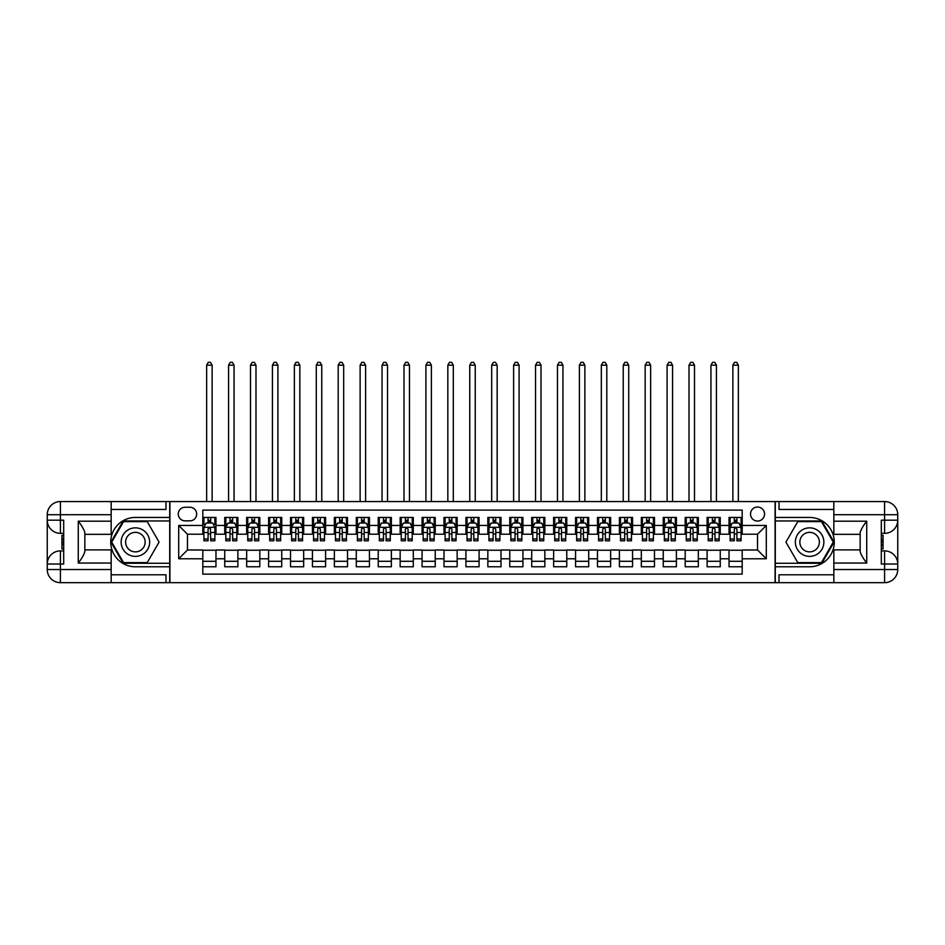 <?xml version="1.0" encoding="UTF-8"?>
<svg xmlns="http://www.w3.org/2000/svg" width="945" height="945" viewBox="0 0 945 945"><rect width="100%" height="100%" fill="white"/><g stroke="black" fill="none" stroke-linecap="round" stroke-linejoin="round"><path stroke-width="1.42" d="M757.536 507.028A7.017 7.017 0 0 0 750.519 514.045A7.017 7.017 0 0 0 757.536 521.061A7.017 7.017 0 0 0 764.552 514.045A7.017 7.017 0 0 0 757.536 507.028M111.167 574.784L165.977 574.784L165.977 582.675L833.833 582.675L833.833 569.516L884.591 569.516L884.591 564.035L881.307 564.035L881.307 520.187L884.591 520.187L884.591 514.706L833.833 514.706L833.833 521.179L866.73 521.179L866.73 563.055C863.222 558.554 861.025 554.75 860.151 551.656L860.151 532.567C861.025 529.472 863.222 525.68 866.73 521.179M742.191 517.447L729.032 517.447L729.032 525.455L720.255 525.455L720.255 534.22L729.032 534.22L729.032 525.455M720.255 525.455L720.255 517.447L707.108 517.447L707.108 525.455L698.331 525.455L698.331 534.22L707.108 534.22L707.108 525.455M698.331 525.455L698.331 517.447L685.184 517.447L685.184 525.455L676.407 525.455L676.407 534.22L685.184 534.22L685.184 525.455M676.407 525.455L676.407 517.447L663.248 517.447L663.248 525.455L654.483 525.455L654.483 534.22L663.248 534.22L663.248 525.455M654.483 525.455L654.483 517.447L641.324 517.447L641.324 525.455L632.559 525.455L632.559 534.22L641.324 534.22L641.324 525.455M632.559 525.455L632.559 517.447L619.4 517.447L619.4 525.455L610.635 525.455L610.635 534.22L619.4 534.22L619.4 525.455M610.635 525.455L610.635 517.447L597.476 517.447L597.476 525.455L588.711 525.455L588.711 534.22L597.476 534.22L597.476 525.455M588.711 525.455L588.711 517.447L575.552 517.447L575.552 525.455L566.776 525.455L566.776 534.22L575.552 534.22L575.552 525.455M566.776 525.455L566.776 517.447L553.628 517.447L553.628 525.455L544.852 525.455L544.852 534.22L553.628 534.22L553.628 525.455M544.852 525.455L544.852 517.447L531.704 517.447L531.704 525.455L522.928 525.455L522.928 534.22L531.704 534.22L531.704 525.455M522.928 525.455L522.928 517.447L509.768 517.447L509.768 525.455L501.004 525.455L501.004 534.22L509.768 534.22L509.768 525.455M501.004 525.455L501.004 517.447L487.844 517.447L487.844 525.455L479.08 525.455L479.08 534.22L487.844 534.22L487.844 525.455M479.08 525.455L479.08 517.447L465.92 517.447L465.92 525.455L457.156 525.455L457.156 534.22L465.92 534.22L465.92 525.455M457.156 525.455L457.156 517.447L443.996 517.447L443.996 525.455L435.232 525.455L435.232 534.22L443.996 534.22L443.996 525.455M435.232 525.455L435.232 517.447L422.072 517.447L422.072 525.455L413.296 525.455L413.296 534.22L422.072 534.22L422.072 525.455M413.296 525.455L413.296 517.447L400.148 517.447L400.148 525.455L391.372 525.455L391.372 534.22L400.148 534.22L400.148 525.455M391.372 525.455L391.372 517.447L378.224 517.447L378.224 525.455L369.448 525.455L369.448 534.22L378.224 534.22L378.224 525.455M369.448 525.455L369.448 517.447L356.289 517.447L356.289 525.455L347.524 525.455L347.524 534.22L356.289 534.22L356.289 525.455M347.524 525.455L347.524 517.447L334.365 517.447L334.365 525.455L325.6 525.455L325.6 534.22L334.365 534.22L334.365 525.455M325.6 525.455L325.6 517.447L312.441 517.447L312.441 525.455L303.676 525.455L303.676 534.22L312.441 534.22L312.441 525.455M303.676 525.455L303.676 517.447L290.517 517.447L290.517 525.455L281.752 525.455L281.752 534.22L290.517 534.22L290.517 525.455M281.752 525.455L281.752 517.447L268.593 517.447L268.593 525.455L259.816 525.455L259.816 534.22L268.593 534.22L268.593 525.455M259.816 525.455L259.816 517.447L246.669 517.447L246.669 525.455L237.892 525.455L237.892 534.22L246.669 534.22L246.669 525.455M237.892 525.455L237.892 517.447L224.745 517.447L224.745 534.22L215.968 534.22L215.968 517.447L202.809 517.447M202.809 566.776L215.968 566.776L215.968 550.002L224.745 550.002L224.745 566.776L237.892 566.776L237.892 550.002L246.669 550.002L246.669 558.779L237.892 558.779M246.669 558.779L246.669 566.776L259.816 566.776L259.816 550.002L268.593 550.002L268.593 558.779L259.816 558.779M268.593 558.779L268.593 566.776L281.752 566.776L281.752 550.002L290.517 550.002L290.517 558.779L281.752 558.779M290.517 558.779L290.517 566.776L303.676 566.776L303.676 550.002L312.441 550.002L312.441 558.779L303.676 558.779M312.441 558.779L312.441 566.776L325.6 566.776L325.6 550.002L334.365 550.002L334.365 558.779L325.6 558.779M334.365 558.779L334.365 566.776L347.524 566.776L347.524 550.002L356.289 550.002L356.289 558.779L347.524 558.779M356.289 558.779L356.289 566.776L369.448 566.776L369.448 550.002L378.224 550.002L378.224 558.779L369.448 558.779M378.224 558.779L378.224 566.776L391.372 566.776L391.372 550.002L400.148 550.002L400.148 558.779L391.372 558.779M400.148 558.779L400.148 566.776L413.296 566.776L413.296 550.002L422.072 550.002L422.072 558.779L413.296 558.779M422.072 558.779L422.072 566.776L435.232 566.776L435.232 550.002L443.996 550.002L443.996 558.779L435.232 558.779M443.996 558.779L443.996 566.776L457.156 566.776L457.156 550.002L465.92 550.002L465.92 558.779L457.156 558.779M465.92 558.779L465.92 566.776L479.08 566.776L479.08 550.002L487.844 550.002L487.844 558.779L479.08 558.779M487.844 558.779L487.844 566.776L501.004 566.776L501.004 550.002L509.768 550.002L509.768 558.779L501.004 558.779M509.768 558.779L509.768 566.776L522.928 566.776L522.928 550.002L531.704 550.002L531.704 558.779L522.928 558.779M531.704 558.779L531.704 566.776L544.852 566.776L544.852 550.002L553.628 550.002L553.628 558.779L544.852 558.779M553.628 558.779L553.628 566.776L566.776 566.776L566.776 550.002L575.552 550.002L575.552 558.779L566.776 558.779M575.552 558.779L575.552 566.776L588.711 566.776L588.711 550.002L597.476 550.002L597.476 558.779L588.711 558.779M597.476 558.779L597.476 566.776L610.635 566.776L610.635 550.002L619.4 550.002L619.4 558.779L610.635 558.779M619.4 558.779L619.4 566.776L632.559 566.776L632.559 550.002L641.324 550.002L641.324 558.779L632.559 558.779M641.324 558.779L641.324 566.776L654.483 566.776L654.483 550.002L663.248 550.002L663.248 558.779L654.483 558.779M663.248 558.779L663.248 566.776L676.407 566.776L676.407 550.002L685.184 550.002L685.184 558.779L676.407 558.779M685.184 558.779L685.184 566.776L698.331 566.776L698.331 550.002L707.108 550.002L707.108 558.779L698.331 558.779M707.108 558.779L707.108 566.776L720.255 566.776L720.255 550.002L729.032 550.002L729.032 558.779L720.255 558.779M185.055 520.849L189.874 520.849A6.792 6.792 0 0 0 196.678 514.045A6.792 6.792 0 0 0 189.874 507.252L185.055 507.252A6.792 6.792 0 0 0 178.251 514.045A6.792 6.792 0 0 0 185.055 520.849M833.833 509.449L779.023 509.449L779.023 501.547L775.077 501.547L775.077 582.675M775.077 501.547L111.167 501.547L111.167 514.706L60.409 514.706L60.409 520.187L63.693 520.187L63.693 564.035L60.409 564.035L60.409 569.516L111.167 569.516L111.167 563.055L78.27 563.055L78.27 521.179C81.778 525.68 83.975 529.472 84.849 532.567L84.849 551.656C83.975 554.75 81.778 558.554 78.27 563.055M169.923 582.675L169.923 501.547M742.191 525.455L742.191 510.099L202.809 510.099L202.809 534.22L187.464 534.22L187.464 550.002L202.809 550.002L202.809 574.123L742.191 574.123L742.191 550.002L757.536 550.002L757.536 534.22L742.191 534.22L742.191 525.455L766.3 525.455L766.3 558.779L742.191 558.779M202.809 558.779L178.7 558.779L178.7 525.455L202.809 525.455M729.032 558.779L729.032 566.776L742.191 566.776M202.809 522.928L203.907 522.928M208.077 522.928L210.711 522.928M214.869 522.928L215.968 522.928M202.809 533.996L203.907 533.996M208.077 533.996L210.711 533.996M214.869 533.996L215.968 533.996M202.809 550.226L215.968 550.226M202.809 561.295L215.968 561.295M224.745 533.996L225.831 533.996M230.001 533.996L232.635 533.996M236.793 533.996L237.892 533.996M224.745 522.928L225.831 522.928M230.001 522.928L232.635 522.928M236.793 522.928L237.892 522.928M224.745 550.226L237.892 550.226M224.745 561.295L237.892 561.295M246.669 550.226L259.816 550.226M246.669 561.295L259.816 561.295M246.669 522.928L247.755 522.928M251.925 522.928L254.559 522.928M258.729 522.928L259.816 522.928M246.669 533.996L247.755 533.996M251.925 533.996L254.559 533.996M258.729 533.996L259.816 533.996M268.593 550.226L281.752 550.226M268.593 561.295L281.752 561.295M268.593 522.928L269.691 522.928M273.849 522.928L276.483 522.928M280.653 522.928L281.752 522.928M268.593 533.996L269.691 533.996M273.849 533.996L276.483 533.996M280.653 533.996L281.752 533.996M290.517 550.226L303.676 550.226M290.517 561.295L303.676 561.295M290.517 522.928L291.615 522.928M295.773 522.928L298.407 522.928M302.577 522.928L303.676 522.928M290.517 533.996L291.615 533.996M295.773 533.996L298.407 533.996M302.577 533.996L303.676 533.996M312.441 550.226L325.6 550.226M312.441 561.295L325.6 561.295M312.441 522.928L313.539 522.928M317.709 522.928L320.331 522.928M324.501 522.928L325.6 522.928M312.441 533.996L313.539 533.996M317.709 533.996L320.331 533.996M324.501 533.996L325.6 533.996M334.365 550.226L347.524 550.226M334.365 561.295L347.524 561.295M334.365 522.928L335.463 522.928M339.633 522.928L342.255 522.928M346.425 522.928L347.524 522.928M334.365 533.996L335.463 533.996M339.633 533.996L342.255 533.996M346.425 533.996L347.524 533.996M356.289 550.226L369.448 550.226M356.289 561.295L369.448 561.295M356.289 522.928L357.387 522.928M361.557 522.928L364.191 522.928M368.349 522.928L369.448 522.928M356.289 533.996L357.387 533.996M361.557 533.996L364.191 533.996M368.349 533.996L369.448 533.996M378.224 550.226L391.372 550.226M378.224 561.295L391.372 561.295M378.224 522.928L379.311 522.928M383.481 522.928L386.115 522.928M390.273 522.928L391.372 522.928M378.224 533.996L379.311 533.996M383.481 533.996L386.115 533.996M390.273 533.996L391.372 533.996M400.148 550.226L413.296 550.226M400.148 561.295L413.296 561.295M400.148 522.928L401.247 522.928M405.405 522.928L408.039 522.928M412.209 522.928L413.296 522.928M400.148 533.996L401.247 533.996M405.405 533.996L408.039 533.996M412.209 533.996L413.296 533.996M422.072 550.226L435.232 550.226M422.072 561.295L435.232 561.295M422.072 522.928L423.171 522.928M427.329 522.928L429.963 522.928M434.133 522.928L435.232 522.928M422.072 533.996L423.171 533.996M427.329 533.996L429.963 533.996M434.133 533.996L435.232 533.996M443.996 550.226L457.156 550.226M443.996 561.295L457.156 561.295M443.996 522.928L445.095 522.928M449.253 522.928L451.887 522.928M456.057 522.928L457.156 522.928M443.996 533.996L445.095 533.996M449.253 533.996L451.887 533.996M456.057 533.996L457.156 533.996M465.92 550.226L479.08 550.226M465.92 561.295L479.08 561.295M465.92 522.928L467.019 522.928M471.189 522.928L473.811 522.928M477.981 522.928L479.08 522.928M465.92 533.996L467.019 533.996M471.189 533.996L473.811 533.996M477.981 533.996L479.08 533.996M487.844 550.226L501.004 550.226M487.844 561.295L501.004 561.295M487.844 522.928L488.943 522.928M493.113 522.928L495.747 522.928M499.905 522.928L501.004 522.928M487.844 533.996L488.943 533.996M493.113 533.996L495.747 533.996M499.905 533.996L501.004 533.996M509.768 550.226L522.928 550.226M509.768 561.295L522.928 561.295M509.768 522.928L510.867 522.928M515.037 522.928L517.671 522.928M521.829 522.928L522.928 522.928M509.768 533.996L510.867 533.996M515.037 533.996L517.671 533.996M521.829 533.996L522.928 533.996M531.704 550.226L544.852 550.226M531.704 561.295L544.852 561.295M531.704 522.928L532.791 522.928M536.961 522.928L539.595 522.928M543.753 522.928L544.852 522.928M531.704 533.996L532.791 533.996M536.961 533.996L539.595 533.996M543.753 533.996L544.852 533.996M553.628 550.226L566.776 550.226M553.628 561.295L566.776 561.295M553.628 522.928L554.727 522.928M558.885 522.928L561.519 522.928M565.689 522.928L566.776 522.928M553.628 533.996L554.727 533.996M558.885 533.996L561.519 533.996M565.689 533.996L566.776 533.996M575.552 550.226L588.711 550.226M575.552 561.295L588.711 561.295M575.552 522.928L576.651 522.928M580.809 522.928L583.443 522.928M587.613 522.928L588.711 522.928M575.552 533.996L576.651 533.996M580.809 533.996L583.443 533.996M587.613 533.996L588.711 533.996M597.476 550.226L610.635 550.226M597.476 561.295L610.635 561.295M597.476 522.928L598.575 522.928M602.745 522.928L605.367 522.928M609.537 522.928L610.635 522.928M597.476 533.996L598.575 533.996M602.745 533.996L605.367 533.996M609.537 533.996L610.635 533.996M619.4 550.226L632.559 550.226M619.4 561.295L632.559 561.295M619.4 522.928L620.499 522.928M624.669 522.928L627.291 522.928M631.461 522.928L632.559 522.928M619.4 533.996L620.499 533.996M624.669 533.996L627.291 533.996M631.461 533.996L632.559 533.996M641.324 550.226L654.483 550.226M641.324 561.295L654.483 561.295M641.324 522.928L642.423 522.928M646.593 522.928L649.227 522.928M653.385 522.928L654.483 522.928M641.324 533.996L642.423 533.996M646.593 533.996L649.227 533.996M653.385 533.996L654.483 533.996M663.248 550.226L676.407 550.226M663.248 561.295L676.407 561.295M663.248 522.928L664.347 522.928M668.517 522.928L671.151 522.928M675.309 522.928L676.407 522.928M663.248 533.996L664.347 533.996M668.517 533.996L671.151 533.996M675.309 533.996L676.407 533.996M685.184 550.226L698.331 550.226M685.184 561.295L698.331 561.295M685.184 522.928L686.271 522.928M690.441 522.928L693.075 522.928M697.245 522.928L698.331 522.928M685.184 533.996L686.271 533.996M690.441 533.996L693.075 533.996M697.245 533.996L698.331 533.996M707.108 550.226L720.255 550.226M707.108 561.295L720.255 561.295M707.108 522.928L708.207 522.928M712.365 522.928L714.999 522.928M719.169 522.928L720.255 522.928M707.108 533.996L708.207 533.996M712.365 533.996L714.999 533.996M719.169 533.996L720.255 533.996M729.032 550.226L742.191 550.226M729.032 561.295L742.191 561.295M729.032 522.928L730.131 522.928M734.289 522.928L736.923 522.928M741.093 522.928L742.191 522.928M729.032 533.996L730.131 533.996M734.289 533.996L736.923 533.996M741.093 533.996L742.191 533.996M187.464 534.22L178.7 525.455M187.464 550.002L178.7 558.779M766.3 525.455L757.536 534.22M766.3 558.779L757.536 550.002M210.711 517.447L210.711 523.034L210.711 520.293L208.077 520.293M214.869 539.016L210.711 539.016L210.711 540.8L214.869 540.8L214.869 527.428L212.684 523.034L206.104 523.034L203.907 527.428L203.907 540.8L208.077 540.8L208.077 539.016L203.907 539.016M205.502 524.251L203.907 524.251L203.907 517.447M203.907 524.286L203.907 520.293M214.869 524.286L214.869 520.293M213.286 524.251L214.869 524.251L214.869 517.447M208.077 523.034L208.077 517.447M210.711 539.016L210.416 528.243L209.247 527.759L208.089 528.893L208.077 536.465M203.907 532.507L208.077 532.507L208.077 539.016M212.129 501.547L212.129 365.172L206.648 365.172L206.648 501.547M206.648 365.172L208.29 362.325L210.487 362.325L212.129 365.172M142.518 529.767A14.246 14.246 0 0 0 123.051 534.988A14.246 14.246 0 0 0 128.26 554.455A14.246 14.246 0 0 0 147.739 549.246A14.246 14.246 0 0 0 142.518 529.767M140.273 533.665A9.757 9.757 0 0 0 126.937 537.232A9.757 9.757 0 0 0 130.516 550.569A9.757 9.757 0 0 0 143.841 546.99A9.757 9.757 0 0 0 140.273 533.665M147.231 562.618L123.559 562.618L111.723 542.111L123.559 521.616L147.231 521.616L159.067 542.111L147.231 562.618M816.74 529.767A14.246 14.246 0 0 0 797.261 534.988A14.246 14.246 0 0 0 802.482 554.455A14.246 14.246 0 0 0 821.949 549.246A14.246 14.246 0 0 0 816.74 529.767M814.484 533.665A9.757 9.757 0 0 0 801.159 537.232A9.757 9.757 0 0 0 804.727 550.569A9.757 9.757 0 0 0 818.063 546.99A9.757 9.757 0 0 0 814.484 533.665M821.441 562.618L797.769 562.618L785.933 542.111L797.769 521.616L821.441 521.616L833.277 542.111L821.441 562.618M169.71 501.547L169.71 517.447L135.395 517.447A24.664 24.664 0 0 0 110.73 542.111A24.664 24.664 0 0 0 135.395 566.776L169.71 566.776L169.71 582.675M78.27 521.179L111.167 521.179L111.167 514.706M111.167 521.179L111.167 534.327L84.849 534.327M111.167 569.516L111.167 582.675L60.409 582.675A13.159 13.159 0 0 1 47.25 569.516L47.25 514.706A13.159 13.159 0 0 1 60.409 501.547L111.167 501.547M169.71 517.447L169.71 520.955L123.181 520.955L110.955 542.111L123.181 563.267L169.71 563.267L169.71 520.955M169.71 563.267L169.71 566.776M84.849 549.895L111.167 549.895L111.167 563.055M165.977 582.675L111.167 582.675M47.25 564.035A13.159 13.159 0 0 1 60.409 550.888A13.159 13.159 0 0 0 47.25 564.035L60.409 564.035L60.409 550.888L63.693 550.888M63.693 533.346L60.409 533.346L60.409 520.187L47.25 520.187A13.159 13.159 0 0 0 60.409 533.346A13.159 13.159 0 0 1 47.25 520.187M165.977 501.547L165.977 509.449L111.167 509.449M63.693 535.366L61.945 535.366L61.945 544.048L63.693 544.048M61.945 542.005L63.693 542.005M61.945 539.595L63.693 539.595M61.945 539.193L63.693 539.193M61.945 544.048L61.945 548.856L63.693 548.856M61.945 544.485L63.693 544.485M775.29 582.675L775.29 566.776L809.605 566.776A24.664 24.664 0 0 0 834.27 542.111A24.664 24.664 0 0 0 809.605 517.447L775.29 517.447L775.29 501.547M866.73 563.055L833.833 563.055L833.833 569.516M833.833 563.055L833.833 549.895L860.151 549.895M833.833 514.706L833.833 501.547L884.591 501.547A13.159 13.159 0 0 1 897.75 514.706L897.75 569.516A13.159 13.159 0 0 1 884.591 582.675L833.833 582.675M775.29 566.776L775.29 563.267L821.819 563.267L834.045 542.111L821.819 520.955L775.29 520.955L775.29 563.267M775.29 520.955L775.29 517.447M860.151 534.327L833.833 534.327L833.833 521.179M779.023 501.547L833.833 501.547M897.75 520.187A13.159 13.159 0 0 1 884.591 533.346A13.159 13.159 0 0 0 897.75 520.187L884.591 520.187L884.591 533.346L881.307 533.346M881.307 550.888L884.591 550.888L884.591 564.035L897.75 564.035A13.159 13.159 0 0 0 884.591 550.888A13.159 13.159 0 0 1 897.75 564.035M779.023 582.675L779.023 574.784L833.833 574.784M881.307 548.856L883.055 548.856L883.055 540.186L881.307 540.186M883.055 542.217L881.307 542.217M883.055 544.639L881.307 544.639M883.055 545.041L881.307 545.041M883.055 540.186L883.055 535.366L881.307 535.366M883.055 539.749L881.307 539.749M232.635 520.293L230.001 520.293M236.793 539.016L232.635 539.016L232.635 540.8L236.793 540.8L236.793 527.428L234.608 523.034L228.028 523.034L225.831 527.428L225.831 540.8L230.001 540.8L230.001 539.016L225.831 539.016M225.831 527.428L225.831 517.447M236.793 527.428L236.793 517.447M230.001 523.034L230.001 517.447M232.635 517.447L232.635 523.034M232.635 539.016L232.635 529.07L231.182 527.759L230.013 528.893L230.001 539.016M234.053 501.547L234.053 365.172L228.572 365.172L228.572 501.547M228.572 365.172L230.226 362.325L232.411 362.325L234.053 365.172M254.559 520.293L251.925 520.293M258.729 539.016L254.559 539.016L254.559 540.8L258.729 540.8L258.729 527.428L256.532 523.034L249.952 523.034L247.755 527.428L247.755 540.8L251.925 540.8L251.925 539.016L247.755 539.016M247.755 527.428L247.755 517.447M258.729 527.428L258.729 517.447M251.925 523.034L251.925 517.447M254.559 517.447L254.559 523.034M254.559 539.016L254.559 529.07L253.106 527.759L251.937 528.893L251.925 539.016M255.989 501.547L255.989 365.172L250.496 365.172L250.496 501.547M250.496 365.172L252.15 362.325L254.335 362.325L255.989 365.172M276.483 520.293L273.849 520.293M280.653 539.016L276.483 539.016L276.483 540.8L280.653 540.8L280.653 527.428L278.456 523.034L271.876 523.034L269.691 527.428L269.691 540.8L273.849 540.8L273.849 539.016L269.691 539.016M269.691 527.428L269.691 517.447M280.653 527.428L280.653 517.447M273.849 523.034L273.849 517.447M276.483 517.447L276.483 523.034M276.483 539.016L276.483 529.07L275.03 527.759L273.861 528.893L273.849 539.016M277.913 501.547L277.913 365.172L272.432 365.172L272.432 501.547M272.432 365.172L274.074 362.325L276.259 362.325L277.913 365.172M298.407 520.293L295.773 520.293M302.577 539.016L298.407 539.016L298.407 540.8L302.577 540.8L302.577 527.428L300.38 523.034L293.8 523.034L291.615 527.428L291.615 540.8L295.773 540.8L295.773 539.016L291.615 539.016M291.615 527.428L291.615 517.447M302.577 527.428L302.577 517.447M295.773 523.034L295.773 517.447M298.407 517.447L298.407 523.034M298.407 539.016L298.407 529.07L296.954 527.759L295.773 529.07L295.773 539.016M299.837 501.547L299.837 365.172L294.356 365.172L294.356 501.547M294.356 365.172L295.998 362.325L298.195 362.325L299.837 365.172M320.331 520.293L317.709 520.293M324.501 539.016L320.331 539.016L320.331 540.8L324.501 540.8L324.501 527.428L322.304 523.034L315.736 523.034L313.539 527.428L313.539 540.8L317.709 540.8L317.709 539.016L313.539 539.016M313.539 527.428L313.539 517.447M324.501 527.428L324.501 517.447M317.709 523.034L317.709 517.447M320.331 517.447L320.331 523.034M320.331 539.016L320.331 529.07L318.878 527.759L317.721 528.893L317.709 539.016M321.761 501.547L321.761 365.172L316.28 365.172L316.28 501.547M316.28 365.172L317.922 362.325L320.119 362.325L321.761 365.172M342.255 520.293L339.633 520.293M346.425 539.016L342.255 539.016L342.255 540.8L346.425 540.8L346.425 527.428L344.24 523.034L337.66 523.034L335.463 527.428L335.463 540.8L339.633 540.8L339.633 539.016L335.463 539.016M335.463 527.428L335.463 517.447M346.425 527.428L346.425 517.447M339.633 523.034L339.633 517.447M342.255 517.447L342.255 523.034M342.255 539.016L342.255 529.07L340.802 527.759L339.645 528.893L339.633 539.016M343.685 501.547L343.685 365.172L338.204 365.172L338.204 501.547M338.204 365.172L339.846 362.325L342.043 362.325L343.685 365.172M364.191 520.293L361.557 520.293M368.349 539.016L364.191 539.016L364.191 540.8L368.349 540.8L368.349 527.428L366.164 523.034L359.584 523.034L357.387 527.428L357.387 540.8L361.557 540.8L361.557 539.016L357.387 539.016M357.387 527.428L357.387 517.447M368.349 527.428L368.349 517.447M361.557 523.034L361.557 517.447M364.191 517.447L364.191 523.034M364.191 539.016L364.191 529.07L362.738 527.759L361.569 528.893L361.557 539.016M365.609 501.547L365.609 365.172L360.128 365.172L360.128 501.547M360.128 365.172L361.77 362.325L363.967 362.325L365.609 365.172M386.115 520.293L383.481 520.293M390.273 539.016L386.115 539.016L386.115 540.8L390.273 540.8L390.273 527.428L388.088 523.034L381.508 523.034L379.311 527.428L379.311 540.8L383.481 540.8L383.481 539.016L379.311 539.016M379.311 527.428L379.311 517.447M390.273 527.428L390.273 517.447M383.481 523.034L383.481 517.447M386.115 517.447L386.115 523.034M386.115 539.016L386.115 529.07L384.662 527.759L383.493 528.893L383.481 539.016M387.533 501.547L387.533 365.172L382.052 365.172L382.052 501.547M382.052 365.172L383.705 362.325L385.891 362.325L387.533 365.172M408.039 520.293L405.405 520.293M412.209 539.016L408.039 539.016L408.039 540.8L412.209 540.8L412.209 527.428L410.012 523.034L403.432 523.034L401.247 527.428L401.247 540.8L405.405 540.8L405.405 539.016L401.247 539.016M401.247 527.428L401.247 517.447M412.209 527.428L412.209 517.447M405.405 523.034L405.405 517.447M408.039 517.447L408.039 523.034M408.039 539.016L408.039 529.07L406.586 527.759L405.417 528.893L405.405 539.016M409.468 501.547L409.468 365.172L403.987 365.172L403.987 501.547M403.987 365.172L405.629 362.325L407.815 362.325L409.468 365.172M429.963 520.293L427.329 520.293M434.133 539.016L429.963 539.016L429.963 540.8L434.133 540.8L434.133 527.428L431.936 523.034L425.356 523.034L423.171 527.428L423.171 540.8L427.329 540.8L427.329 539.016L423.171 539.016M423.171 527.428L423.171 517.447M434.133 527.428L434.133 517.447M427.329 523.034L427.329 517.447M429.963 517.447L429.963 523.034M429.963 539.016L429.963 529.07L428.51 527.759L427.341 528.893L427.329 539.016M431.392 501.547L431.392 365.172L425.911 365.172L425.911 501.547M425.911 365.172L427.553 362.325L429.751 362.325L431.392 365.172M451.887 520.293L449.253 520.293M456.057 539.016L451.887 539.016L451.887 540.8L456.057 540.8L456.057 527.428L453.86 523.034L447.28 523.034L445.095 527.428L445.095 540.8L449.253 540.8L449.253 539.016L445.095 539.016M445.095 527.428L445.095 517.447M456.057 527.428L456.057 517.447M449.253 523.034L449.253 517.447M451.887 517.447L451.887 523.034M451.887 539.016L451.887 529.07L450.434 527.759L449.253 529.07L449.253 539.016M453.316 501.547L453.316 365.172L447.835 365.172L447.835 501.547M447.835 365.172L449.477 362.325L451.675 362.325L453.316 365.172M473.811 520.293L471.189 520.293M477.981 539.016L473.811 539.016L473.811 540.8L477.981 540.8L477.981 527.428L475.784 523.034L469.216 523.034L467.019 527.428L467.019 540.8L471.189 540.8L471.189 539.016L467.019 539.016M467.019 527.428L467.019 517.447M477.981 527.428L477.981 517.447M471.189 523.034L471.189 517.447M473.811 517.447L473.811 523.034M473.811 539.016L473.811 529.07L472.358 527.759L471.201 528.893L471.189 539.016M475.24 501.547L475.24 365.172L469.759 365.172L469.759 501.547M469.759 365.172L471.401 362.325L473.599 362.325L475.24 365.172M495.747 520.293L493.113 520.293M499.905 539.016L495.747 539.016L495.747 540.8L499.905 540.8L499.905 527.428L497.72 523.034L491.14 523.034L488.943 527.428L488.943 540.8L493.113 540.8L493.113 539.016L488.943 539.016M488.943 527.428L488.943 517.447M499.905 527.428L499.905 517.447M493.113 523.034L493.113 517.447M495.747 517.447L495.747 523.034M495.747 539.016L495.747 529.07L494.282 527.759L493.125 528.893L493.113 539.016M497.164 501.547L497.164 365.172L491.683 365.172L491.683 501.547M491.683 365.172L493.325 362.325L495.523 362.325L497.164 365.172M517.671 520.293L515.037 520.293M521.829 539.016L517.671 539.016L517.671 540.8L521.829 540.8L521.829 527.428L519.644 523.034L513.064 523.034L510.867 527.428L510.867 540.8L515.037 540.8L515.037 539.016L510.867 539.016M510.867 527.428L510.867 517.447M521.829 527.428L521.829 517.447M515.037 523.034L515.037 517.447M517.671 517.447L517.671 523.034M517.671 539.016L517.671 529.07L516.218 527.759L515.049 528.893L515.037 539.016M519.088 501.547L519.088 365.172L513.607 365.172L513.607 501.547M513.607 365.172L515.249 362.325L517.447 362.325L519.088 365.172M539.595 520.293L536.961 520.293M543.753 539.016L539.595 539.016L539.595 540.8L543.753 540.8L543.753 527.428L541.568 523.034L534.988 523.034L532.791 527.428L532.791 540.8L536.961 540.8L536.961 539.016L532.791 539.016M532.791 527.428L532.791 517.447M543.753 527.428L543.753 517.447M536.961 523.034L536.961 517.447M539.595 517.447L539.595 523.034M539.595 539.016L539.595 529.07L538.142 527.759L536.973 528.893L536.961 539.016M541.012 501.547L541.012 365.172L535.531 365.172L535.531 501.547M535.531 365.172L537.185 362.325L539.371 362.325L541.012 365.172M561.519 520.293L558.885 520.293M565.689 539.016L561.519 539.016L561.519 540.8L565.689 540.8L565.689 527.428L563.492 523.034L556.912 523.034L554.727 527.428L554.727 540.8L558.885 540.8L558.885 539.016L554.727 539.016M554.727 527.428L554.727 517.447M565.689 527.428L565.689 517.447M558.885 523.034L558.885 517.447M561.519 517.447L561.519 523.034M561.519 539.016L561.519 529.07L560.066 527.759L558.897 528.893L558.885 539.016M562.948 501.547L562.948 365.172L557.467 365.172L557.467 501.547M557.467 365.172L559.109 362.325L561.295 362.325L562.948 365.172M583.443 520.293L580.809 520.293M587.613 539.016L583.443 539.016L583.443 540.8L587.613 540.8L587.613 527.428L585.416 523.034L578.836 523.034L576.651 527.428L576.651 540.8L580.809 540.8L580.809 539.016L576.651 539.016M576.651 527.428L576.651 517.447M587.613 527.428L587.613 517.447M580.809 523.034L580.809 517.447M583.443 517.447L583.443 523.034M583.443 539.016L583.443 529.07L581.99 527.759L580.821 528.893L580.809 539.016M584.872 501.547L584.872 365.172L579.391 365.172L579.391 501.547M579.391 365.172L581.033 362.325L583.23 362.325L584.872 365.172M605.367 520.293L602.745 520.293M609.537 539.016L605.367 539.016L605.367 540.8L609.537 540.8L609.537 527.428L607.34 523.034L600.76 523.034L598.575 527.428L598.575 540.8L602.745 540.8L602.745 539.016L598.575 539.016M598.575 527.428L598.575 517.447M609.537 527.428L609.537 517.447M602.745 523.034L602.745 517.447M605.367 517.447L605.367 523.034M605.367 539.016L605.367 529.07L603.914 527.759L602.756 528.893L602.745 539.016M606.796 501.547L606.796 365.172L601.315 365.172L601.315 501.547M601.315 365.172L602.957 362.325L605.154 362.325L606.796 365.172M627.291 520.293L624.669 520.293M631.461 539.016L627.291 539.016L627.291 540.8L631.461 540.8L631.461 527.428L629.264 523.034L622.696 523.034L620.499 527.428L620.499 540.8L624.669 540.8L624.669 539.016L620.499 539.016M620.499 527.428L620.499 517.447M631.461 527.428L631.461 517.447M624.669 523.034L624.669 517.447M627.291 517.447L627.291 523.034M627.291 539.016L627.291 529.07L625.838 527.759L624.68 528.893L624.669 539.016M628.72 501.547L628.72 365.172L623.239 365.172L623.239 501.547M623.239 365.172L624.881 362.325L627.078 362.325L628.72 365.172M649.227 520.293L646.593 520.293M653.385 539.016L649.227 539.016L649.227 540.8L653.385 540.8L653.385 527.428L651.199 523.034L644.62 523.034L642.423 527.428L642.423 540.8L646.593 540.8L646.593 539.016L642.423 539.016M642.423 527.428L642.423 517.447M653.385 527.428L653.385 517.447M646.593 523.034L646.593 517.447M649.227 517.447L649.227 523.034M649.227 539.016L649.227 529.07L647.762 527.759L646.604 528.893L646.593 539.016M650.644 501.547L650.644 365.172L645.163 365.172L645.163 501.547M645.163 365.172L646.805 362.325L649.002 362.325L650.644 365.172M671.151 520.293L668.517 520.293M675.309 539.016L671.151 539.016L671.151 540.8L675.309 540.8L675.309 527.428L673.124 523.034L666.544 523.034L664.347 527.428L664.347 540.8L668.517 540.8L668.517 539.016L664.347 539.016M664.347 527.428L664.347 517.447M675.309 527.428L675.309 517.447M668.517 523.034L668.517 517.447M671.151 517.447L671.151 523.034M671.151 539.016L671.151 529.07L669.698 527.759L668.528 528.893L668.517 539.016M672.568 501.547L672.568 365.172L667.087 365.172L667.087 501.547M667.087 365.172L668.741 362.325L670.926 362.325L672.568 365.172M693.075 520.293L690.441 520.293M697.245 539.016L693.075 539.016L693.075 540.8L697.245 540.8L697.245 527.428L695.047 523.034L688.468 523.034L686.271 527.428L686.271 540.8L690.441 540.8L690.441 539.016L686.271 539.016M686.271 527.428L686.271 517.447M697.245 527.428L697.245 517.447M690.441 523.034L690.441 517.447M693.075 517.447L693.075 523.034M693.075 539.016L693.075 529.07L691.622 527.759L690.452 528.893L690.441 539.016M694.504 501.547L694.504 365.172L689.011 365.172L689.011 501.547M689.011 365.172L690.665 362.325L692.85 362.325L694.504 365.172M714.999 520.293L712.365 520.293M719.169 539.016L714.999 539.016L714.999 540.8L719.169 540.8L719.169 527.428L716.971 523.034L710.392 523.034L708.207 527.428L708.207 540.8L712.365 540.8L712.365 539.016L708.207 539.016M708.207 527.428L708.207 517.447M719.169 527.428L719.169 517.447M712.365 523.034L712.365 517.447M714.999 517.447L714.999 523.034M714.999 539.016L714.999 529.07L713.546 527.759L712.376 528.893L712.365 539.016M716.428 501.547L716.428 365.172L710.947 365.172L710.947 501.547M710.947 365.172L712.589 362.325L714.774 362.325L716.428 365.172M736.923 520.293L734.289 520.293M741.093 539.016L736.923 539.016L736.923 540.8L741.093 540.8L741.093 527.428L738.895 523.034L732.316 523.034L730.131 527.428L730.131 540.8L734.289 540.8L734.289 539.016L730.131 539.016M730.131 527.428L730.131 517.447M741.093 527.428L741.093 517.447M734.289 523.034L734.289 517.447M736.923 517.447L736.923 523.034M736.923 539.016L736.923 529.07L735.47 527.759L734.3 528.893L734.289 539.016M738.352 501.547L738.352 365.172L732.871 365.172L732.871 501.547M732.871 365.172L734.513 362.325L736.71 362.325L738.352 365.172M224.745 558.779L215.968 558.779M224.745 525.455L215.968 525.455M214.822 527.31L203.966 527.31M214.869 532.507L210.711 532.507M210.711 521.699L208.077 521.699M60.409 501.547A13.159 13.159 0 0 0 47.25 514.706L60.409 514.706L60.409 501.547M60.409 582.675L60.409 569.516L47.25 569.516A13.159 13.159 0 0 0 60.409 582.675M884.591 582.675A13.159 13.159 0 0 0 897.75 569.516L884.591 569.516L884.591 582.675M884.591 501.547L884.591 514.706L897.75 514.706A13.159 13.159 0 0 0 884.591 501.547M236.746 527.31L225.89 527.31M225.831 524.251L227.426 524.251M235.21 524.251L236.793 524.251M230.001 532.507L225.831 532.507M236.793 532.507L232.635 532.507M232.635 521.699L230.001 521.699M258.67 527.31L247.814 527.31M247.755 524.251L249.35 524.251M257.135 524.251L258.729 524.251M251.925 532.507L247.755 532.507M258.729 532.507L254.559 532.507M254.559 521.699L251.925 521.699M280.594 527.31L269.738 527.31M269.691 524.251L271.274 524.251M279.058 524.251L280.653 524.251M273.849 532.507L269.691 532.507M280.653 532.507L276.483 532.507M276.483 521.699L273.849 521.699M302.518 527.31L291.662 527.31M291.615 524.251L293.198 524.251M300.983 524.251L302.577 524.251M295.773 532.507L291.615 532.507M302.577 532.507L298.407 532.507M298.407 521.699L295.773 521.699M324.442 527.31L313.598 527.31M313.539 524.251L315.122 524.251M322.906 524.251L324.501 524.251M317.709 532.507L313.539 532.507M324.501 532.507L320.331 532.507M320.331 521.699L317.709 521.699M346.378 527.31L335.522 527.31M335.463 524.251L337.058 524.251M344.842 524.251L346.425 524.251M339.633 532.507L335.463 532.507M346.425 532.507L342.255 532.507M342.255 521.699L339.633 521.699M368.302 527.31L357.446 527.31M357.387 524.251L358.982 524.251M366.766 524.251L368.349 524.251M361.557 532.507L357.387 532.507M368.349 532.507L364.191 532.507M364.191 521.699L361.557 521.699M390.226 527.31L379.37 527.31M379.311 524.251L380.906 524.251M388.69 524.251L390.273 524.251M383.481 532.507L379.311 532.507M390.273 532.507L386.115 532.507M386.115 521.699L383.481 521.699M412.15 527.31L401.294 527.31M401.247 524.251L402.83 524.251M410.614 524.251L412.209 524.251M405.405 532.507L401.247 532.507M412.209 532.507L408.039 532.507M408.039 521.699L405.405 521.699M434.074 527.31L423.218 527.31M423.171 524.251L424.754 524.251M432.538 524.251L434.133 524.251M427.329 532.507L423.171 532.507M434.133 532.507L429.963 532.507M429.963 521.699L427.329 521.699M455.998 527.31L445.142 527.31M445.095 524.251L446.678 524.251M454.462 524.251L456.057 524.251M449.253 532.507L445.095 532.507M456.057 532.507L451.887 532.507M451.887 521.699L449.253 521.699M477.922 527.31L467.078 527.31M467.019 524.251L468.614 524.251M476.386 524.251L477.981 524.251M471.189 532.507L467.019 532.507M477.981 532.507L473.811 532.507M473.811 521.699L471.189 521.699M499.858 527.31L489.002 527.31M488.943 524.251L490.538 524.251M498.322 524.251L499.905 524.251M493.113 532.507L488.943 532.507M499.905 532.507L495.747 532.507M495.747 521.699L493.113 521.699M521.782 527.31L510.926 527.31M510.867 524.251L512.462 524.251M520.246 524.251L521.829 524.251M515.037 532.507L510.867 532.507M521.829 532.507L517.671 532.507M517.671 521.699L515.037 521.699M543.706 527.31L532.85 527.31M532.791 524.251L534.386 524.251M542.17 524.251L543.753 524.251M536.961 532.507L532.791 532.507M543.753 532.507L539.595 532.507M539.595 521.699L536.961 521.699M565.63 527.31L554.774 527.31M554.727 524.251L556.31 524.251M564.094 524.251L565.689 524.251M558.885 532.507L554.727 532.507M565.689 532.507L561.519 532.507M561.519 521.699L558.885 521.699M587.554 527.31L576.698 527.31M576.651 524.251L578.234 524.251M586.018 524.251L587.613 524.251M580.809 532.507L576.651 532.507M587.613 532.507L583.443 532.507M583.443 521.699L580.809 521.699M609.478 527.31L598.622 527.31M598.575 524.251L600.158 524.251M607.942 524.251L609.537 524.251M602.745 532.507L598.575 532.507M609.537 532.507L605.367 532.507M605.367 521.699L602.745 521.699M631.402 527.31L620.558 527.31M620.499 524.251L622.093 524.251M629.878 524.251L631.461 524.251M624.669 532.507L620.499 532.507M631.461 532.507L627.291 532.507M627.291 521.699L624.669 521.699M653.338 527.31L642.482 527.31M642.423 524.251L644.018 524.251M651.802 524.251L653.385 524.251M646.593 532.507L642.423 532.507M653.385 532.507L649.227 532.507M649.227 521.699L646.593 521.699M675.262 527.31L664.406 527.31M664.347 524.251L665.941 524.251M673.726 524.251L675.309 524.251M668.517 532.507L664.347 532.507M675.309 532.507L671.151 532.507M671.151 521.699L668.517 521.699M697.186 527.31L686.33 527.31M686.271 524.251L687.865 524.251M695.65 524.251L697.245 524.251M690.441 532.507L686.271 532.507M697.245 532.507L693.075 532.507M693.075 521.699L690.441 521.699M719.11 527.31L708.254 527.31M708.207 524.251L709.789 524.251M717.574 524.251L719.169 524.251M712.365 532.507L708.207 532.507M719.169 532.507L714.999 532.507M714.999 521.699L712.365 521.699M741.034 527.31L730.178 527.31M730.131 524.251L731.713 524.251M739.498 524.251L741.093 524.251M734.289 532.507L730.131 532.507M741.093 532.507L736.923 532.507M736.923 521.699L734.289 521.699"/></g></svg>
